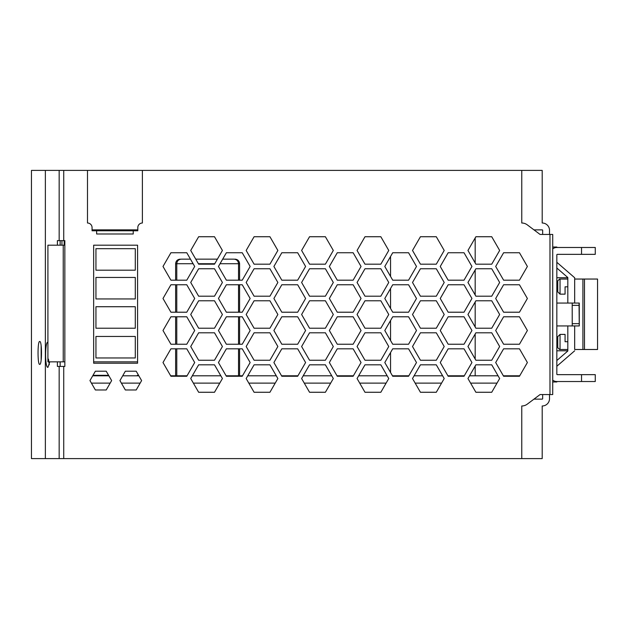 <?xml version="1.0" encoding="UTF-8"?>
<svg xmlns="http://www.w3.org/2000/svg" width="629" height="629" viewBox="0 0 629 629"><rect width="100%" height="100%" fill="white"/><g stroke="black" fill="none" stroke-linecap="round" stroke-linejoin="round"><path stroke-width="0.94" d="M207.649 259.148L195.745 259.148L190.721 250.46L198.646 236.732L214.497 236.732L222.414 250.46L214.497 264.18L198.646 264.18L190.721 250.46L198.646 236.732L214.497 236.732L222.414 250.46L217.398 259.148L207.649 259.148M175.633 263.724L175.633 280.188L170.923 280.188L162.997 266.468L170.923 252.74L186.774 252.74L194.691 266.468L186.774 280.188L170.923 280.188L162.997 266.468L170.923 252.74L186.774 252.74L190.469 259.148L181.349 259.148C178.573 259.423 177.048 260.949 176.773 263.724L175.633 263.724C175.908 260.949 177.433 259.423 180.201 259.148M39.698 364.364C37.504 365.15 37.496 340.729 39.698 341.492C42.104 340.698 42.104 365.142 39.698 364.364M41.144 360.142L41.144 345.714M47.938 342.176C44.848 341.272 44.84 368.217 47.938 367.336L49.762 361.848M48.472 359.104L49.298 364.757M93.006 375.316L108.589 375.316L93.006 375.316M137.35 375.316L138.561 375.316M549.518 394.556L549.518 398.668A7.32 7.32 0 0 1 542.198 405.988L542.198 458.596L521.763 458.596L521.763 405.988A9.152 9.152 0 0 0 527.259 404.164L540.067 394.556L552.718 394.556L552.718 234.444L540.067 234.444L527.259 224.836A9.152 9.152 0 0 0 521.763 223.012L521.763 170.404L542.198 170.404L542.198 223.012A7.32 7.32 0 0 1 549.518 230.332L549.518 234.444M556.838 381.976L552.718 381.976L556.838 381.976L556.838 381.52L595.262 381.52L595.262 374.656L557.294 374.656A0.456 0.456 0 0 1 556.838 374.2L556.838 254.8A0.456 0.456 0 0 1 557.294 254.344L595.262 254.344L595.262 247.48L556.838 247.48A6.864 6.864 0 0 0 552.718 248.856M567.814 303.06L567.814 277.531L567.814 279.048L559.582 279.048L557.75 280.88L557.75 291.864L560.038 294.144L565.07 294.144L565.07 286.824L567.814 286.824L567.814 288.656M574.678 349.496L574.678 325.94L574.678 349.496L597.55 349.496L597.55 279.048L574.678 279.048L574.678 277.743L556.838 262.293M556.838 284.607L557.75 284.607M557.75 343.937L556.838 343.937M574.678 303.06L574.678 279.048L574.678 303.06M582.91 349.496L582.91 279.048M567.814 325.94L567.814 351.006L567.814 349.496L559.582 349.496L557.75 347.664L557.75 336.688L560.038 334.4L560.038 349.496M572.201 305.348L579.065 305.348L579.27 325.94L579.27 303.06L572.241 303.06L572.201 305.348L572.241 325.94L579.105 325.94M560.038 279.048L560.038 294.144M584.498 349.496L584.498 279.048M567.814 339.888L567.814 341.72L565.07 341.72L565.07 334.4L560.038 334.4M556.838 277.743L566.902 277.743A7.776 7.776 0 0 1 567.814 277.798M567.814 350.746A7.776 7.776 0 0 1 566.902 350.801L556.838 350.801M521.763 170.404L142.382 170.404L142.382 223.012A4.576 4.576 0 0 0 137.806 227.58L137.806 230.788L133.23 230.788L133.23 233.988L96.638 233.988L96.638 230.788L92.062 230.788L92.062 227.58A4.576 4.576 0 0 0 87.486 223.012L87.486 170.404L63.733 170.404L63.733 240.624L64.842 240.624L64.842 366.424L59.165 366.424L59.165 458.596L521.763 458.596M444.208 314.5L436.29 328.22L420.439 328.22L412.514 314.5L420.439 300.78L436.29 300.78L444.208 314.5M436.29 364.82L444.208 378.54L436.29 392.268L420.439 392.268L412.514 378.54L420.439 364.82L436.29 364.82M277.861 250.46L269.935 264.18L254.092 264.18L246.167 250.46L254.092 236.732L269.935 236.732L277.861 250.46L269.935 264.18L254.092 264.18L246.167 250.46L254.092 236.732L269.935 236.732L277.861 250.46M380.836 364.82L388.753 378.54L380.836 392.268L364.985 392.268L357.068 378.54L364.985 364.82L380.836 364.82L387.173 375.796L358.648 375.796L364.985 364.82L380.836 364.82M333.315 250.46L325.39 264.18L309.547 264.18L301.621 250.46L309.547 236.732L325.39 236.732L333.315 250.46L325.39 264.18L309.547 264.18L301.621 250.46L309.547 236.732L325.39 236.732L333.315 250.46M412.514 250.46L420.439 236.732L436.29 236.732L444.208 250.46L436.29 264.18L420.439 264.18L412.514 250.46M364.985 296.204L357.068 282.476L364.985 268.756L380.836 268.756L388.753 282.476L380.836 296.204L364.985 296.204L357.068 282.476L364.985 268.756L380.836 268.756L388.753 282.476L380.836 296.204L364.985 296.204M503.617 348.812L519.46 348.812L527.385 362.532L519.46 376.26L503.617 376.26L495.691 362.532L503.617 348.812L519.46 348.812L527.385 362.532L519.727 375.796L503.349 375.796L495.691 362.532L503.617 348.812M448.17 280.188L440.253 266.468L448.17 252.74L464.021 252.74L471.939 266.468L464.021 280.188L448.17 280.188M273.898 362.532L281.823 348.812L297.666 348.812L305.592 362.532L297.666 376.26L281.823 376.26L273.898 362.532L281.823 348.812L297.666 348.812L305.592 362.532L297.934 375.796L281.556 375.796L273.898 362.532M495.691 330.508L503.617 316.788L519.46 316.788L527.385 330.508L519.46 344.236L503.617 344.236L495.691 330.508L503.617 316.788L519.46 316.788L527.385 330.508L519.46 344.236L503.617 344.236L495.691 330.508M325.39 332.796L333.315 346.524L325.39 360.244L309.547 360.244L301.621 346.524L309.547 332.796L325.39 332.796L333.315 346.524L325.39 360.244L309.547 360.244L301.621 346.524L309.547 332.796L325.39 332.796M242.228 316.788L250.145 330.508L242.228 344.236L226.377 344.236L218.452 330.508L226.377 316.788L242.228 316.788L250.145 330.508L242.228 344.236L239.594 344.236L239.594 316.788L242.228 316.788M464.021 348.812L471.939 362.532L464.021 376.26L448.17 376.26L440.253 362.532L448.17 348.812L464.021 348.812M254.092 332.796L269.935 332.796L277.861 346.524L269.935 360.244L254.092 360.244L246.167 346.524L254.092 332.796L269.935 332.796L277.861 346.524L269.935 360.244L254.092 360.244L246.167 346.524L254.092 332.796M269.935 364.82L277.861 378.54L269.935 392.268L254.092 392.268L246.167 378.54L254.092 364.82L269.935 364.82L276.273 375.796L247.747 375.796L254.092 364.82L269.935 364.82M392.716 280.188L384.799 266.468L392.716 252.74L408.567 252.74L416.492 266.468L408.567 280.188L392.716 280.188M198.646 360.244L190.721 346.524L198.646 332.796L214.497 332.796L222.414 346.524L214.497 360.244L198.646 360.244M467.96 250.46L475.886 236.732L491.729 236.732L499.654 250.46L491.729 264.18L475.886 264.18L467.96 250.46M329.352 330.508L337.278 316.788L353.121 316.788L361.046 330.508L353.121 344.236L337.278 344.236L329.352 330.508L337.278 316.788L353.121 316.788L361.046 330.508L353.121 344.236L337.278 344.236L329.352 330.508M364.985 332.796L380.836 332.796L388.753 346.524L380.836 360.244L364.985 360.244L357.068 346.524L364.985 332.796L380.836 332.796L388.753 346.524L380.836 360.244L364.985 360.244L357.068 346.524L364.985 332.796M436.29 268.756L444.208 282.476L436.29 296.204L420.439 296.204L412.514 282.476L420.439 268.756L436.29 268.756M242.228 284.764L250.145 298.492L242.228 312.212L226.377 312.212L218.452 298.492L226.377 284.764L242.228 284.764L250.145 298.492L242.228 312.212L239.594 312.212L239.594 284.764L242.228 284.764M246.167 282.476L254.092 268.756L269.935 268.756L277.861 282.476L269.935 296.204L254.092 296.204L246.167 282.476L254.092 268.756L269.935 268.756L277.861 282.476L269.935 296.204L254.092 296.204L246.167 282.476M273.898 266.468L281.823 252.74L297.666 252.74L305.592 266.468L297.666 280.188L281.823 280.188L273.898 266.468L281.823 252.74L297.666 252.74L305.592 266.468L297.666 280.188L281.823 280.188L273.898 266.468M440.253 298.492L448.17 284.764L464.021 284.764L471.939 298.492L464.021 312.212L448.17 312.212L440.253 298.492M170.923 376.26L162.997 362.532L170.923 348.812L186.774 348.812L194.691 362.532L186.774 376.26L170.923 376.26M475.886 392.268L467.96 378.54L475.886 364.82L491.729 364.82L499.654 378.54L491.729 392.268L475.886 392.268L470.602 383.116L497.012 383.116L491.729 392.268L475.886 392.268M436.29 360.244L420.439 360.244L412.514 346.524L420.439 332.796L436.29 332.796L444.208 346.524L436.29 360.244M491.729 300.78L499.654 314.5L491.729 328.22L475.886 328.22L467.96 314.5L475.886 300.78L491.729 300.78L499.654 314.5L491.729 328.22L475.886 328.22L475.178 327.009L475.178 301.991L475.886 300.78L491.729 300.78M186.774 284.764L194.691 298.492L186.774 312.212L170.923 312.212L162.997 298.492L170.923 284.764L186.774 284.764M226.377 348.812L242.228 348.812L250.145 362.532L242.228 376.26L226.377 376.26L218.452 362.532L226.377 348.812M416.492 330.508L408.567 344.236L392.716 344.236L384.799 330.508L392.716 316.788L408.567 316.788L416.492 330.508M186.774 316.788L194.691 330.508L186.774 344.236L170.923 344.236L162.997 330.508L170.923 316.788L186.774 316.788M337.278 280.188L329.352 266.468L337.278 252.74L353.121 252.74L361.046 266.468L353.121 280.188L337.278 280.188L329.352 266.468L337.278 252.74L353.121 252.74L361.046 266.468L353.121 280.188L337.278 280.188M198.646 300.78L214.497 300.78L222.414 314.5L214.497 328.22L198.646 328.22L190.721 314.5L198.646 300.78M491.729 332.796L499.654 346.524L491.729 360.244L475.886 360.244L467.96 346.524L475.886 332.796L491.729 332.796L499.654 346.524L491.729 360.244L475.886 360.244L475.178 359.025L475.178 334.015L475.886 332.796L491.729 332.796M527.385 266.468L519.46 280.188L503.617 280.188L495.691 266.468L503.617 252.74L519.46 252.74L527.385 266.468L519.46 280.188L503.617 280.188L495.691 266.468L503.617 252.74L519.46 252.74L527.385 266.468M301.621 378.54L309.547 364.82L325.39 364.82L333.315 378.54L325.39 392.268L309.547 392.268L301.621 378.54M337.278 284.764L353.121 284.764L361.046 298.492L353.121 312.212L337.278 312.212L329.352 298.492L337.278 284.764L353.121 284.764L361.046 298.492L353.121 312.212L337.278 312.212L329.352 298.492L337.278 284.764M297.666 312.212L281.823 312.212L273.898 298.492L281.823 284.764L297.666 284.764L305.592 298.492L297.666 312.212L281.823 312.212L273.898 298.492L281.823 284.764L297.666 284.764L305.592 298.492L297.666 312.212M325.39 296.204L309.547 296.204L301.621 282.476L309.547 268.756L325.39 268.756L333.315 282.476L325.39 296.204L309.547 296.204L301.621 282.476L309.547 268.756L325.39 268.756L333.315 282.476L325.39 296.204M408.567 284.764L416.492 298.492L408.567 312.212L392.716 312.212L384.799 298.492L392.716 284.764L408.567 284.764M277.861 314.5L269.935 328.22L254.092 328.22L246.167 314.5L254.092 300.78L269.935 300.78L277.861 314.5L269.935 328.22L254.092 328.22L246.167 314.5L254.092 300.78L269.935 300.78L277.861 314.5M361.046 362.532L353.121 376.26L337.278 376.26L329.352 362.532L337.278 348.812L353.121 348.812L361.046 362.532L353.388 375.796L337.01 375.796L329.352 362.532L337.278 348.812L353.121 348.812L361.046 362.532M281.823 344.236L273.898 330.508L281.823 316.788L297.666 316.788L305.592 330.508L297.666 344.236L281.823 344.236L273.898 330.508L281.823 316.788L297.666 316.788L305.592 330.508L297.666 344.236L281.823 344.236M198.646 296.204L190.721 282.476L198.646 268.756L214.497 268.756L222.414 282.476L214.497 296.204L198.646 296.204M519.46 284.764L527.385 298.492L519.46 312.212L503.617 312.212L495.691 298.492L503.617 284.764L519.46 284.764L527.385 298.492L519.46 312.212L503.617 312.212L495.691 298.492L503.617 284.764L519.46 284.764M464.021 344.236L448.17 344.236L440.253 330.508L448.17 316.788L464.021 316.788L471.939 330.508L464.021 344.236M238.533 280.188L238.533 263.724C238.249 260.949 236.732 259.423 233.957 259.148L222.682 259.148L226.377 252.74L242.228 252.74L250.145 266.468L242.228 280.188L226.377 280.188L218.452 266.468L226.377 252.74L242.228 252.74L250.145 266.468L242.228 280.188L239.594 280.188L239.594 263.724L220.04 263.724M309.547 328.22L301.621 314.5L309.547 300.78L325.39 300.78L333.315 314.5L325.39 328.22L309.547 328.22L301.621 314.5L309.547 300.78L325.39 300.78L333.315 314.5L325.39 328.22L309.547 328.22M408.567 376.26L392.716 376.26L384.799 362.532L392.716 348.812L408.567 348.812L416.492 362.532L408.567 376.26M357.068 250.46L364.985 236.732L380.836 236.732L388.753 250.46L380.836 264.18L364.985 264.18L357.068 250.46L364.985 236.732L380.836 236.732L388.753 250.46L380.836 264.18L364.985 264.18L357.068 250.46M190.721 378.54L198.646 364.82L214.497 364.82L222.414 378.54L214.497 392.268L198.646 392.268L190.721 378.54M388.753 314.5L380.836 328.22L364.985 328.22L357.068 314.5L364.985 300.78L380.836 300.78L388.753 314.5L380.836 328.22L364.985 328.22L357.068 314.5L364.985 300.78L380.836 300.78L388.753 314.5M475.886 268.756L491.729 268.756L499.654 282.476L491.729 296.204L475.886 296.204L467.96 282.476L475.886 268.756L491.729 268.756L499.654 282.476L491.729 296.204L475.886 296.204L475.178 294.985L475.178 269.975L475.886 268.756M137.578 363.224L93.658 363.224L93.658 245.192L137.578 245.192L137.578 363.224M89.955 380.592L95.38 371.204L106.215 371.204L111.64 380.592L106.215 389.98L95.38 389.98L89.955 380.592M136.194 371.204L141.611 380.592L136.194 389.98L125.352 389.98L119.935 380.592L125.352 371.204L136.194 371.204M540.067 394.556L542.654 394.556L542.654 398.668A0.456 0.456 0 0 1 542.198 399.132L533.966 399.132L540.067 394.556M239.594 375.796L239.594 348.812L242.228 348.812L250.145 362.532L242.487 375.796L226.118 375.796M475.886 264.18L475.178 262.961L475.178 237.951L475.886 236.732L491.729 236.732L499.654 250.46L491.729 264.18L475.886 264.18M384.799 266.468L390.554 256.498L390.554 276.438L384.799 266.468M475.178 375.796L475.178 366.039L475.886 364.82L491.729 364.82L498.066 375.796L469.549 375.796M309.547 364.82L325.39 364.82L331.727 375.796L303.202 375.796L309.547 364.82M309.547 392.268L304.263 383.116L330.673 383.116L325.39 392.268L309.547 392.268M364.985 392.268L359.702 383.116L386.12 383.116L380.836 392.268L364.985 392.268M384.799 362.532L390.554 352.562L390.554 372.502L384.799 362.532M219.773 383.116L214.497 392.268L198.646 392.268L193.362 383.116L219.773 383.116M390.554 340.486L384.799 330.508L390.554 320.538L390.554 340.486M254.092 392.268L248.809 383.116L275.219 383.116L269.935 392.268L254.092 392.268M170.923 312.212L162.997 298.492L170.923 284.764L175.633 284.764L175.633 312.212L170.923 312.212M187.033 375.796L170.663 375.796L162.997 362.532L170.923 348.812L175.633 348.812L175.633 375.796M170.923 316.788L175.633 316.788L175.633 344.236L170.923 344.236L162.997 330.508L170.923 316.788M384.799 298.492L390.554 288.514L390.554 308.462L384.799 298.492M436.29 392.268L420.439 392.268L415.156 383.116L441.566 383.116L436.29 392.268M540.067 234.444L533.966 229.868L542.198 229.868A0.456 0.456 0 0 1 542.654 230.332L542.654 234.444L540.067 234.444M578.664 303.06L579.27 303.06L579.27 325.94M579.065 305.348L579.105 303.06M572.414 325.94L556.838 325.94M556.838 303.06L572.288 303.06M57.396 361.848L57.396 366.424L59.165 366.424L59.165 458.596L45.367 458.596L45.367 170.404L59.165 170.404L59.165 240.624L57.396 240.624L57.396 245.192M63.733 170.404L59.165 170.404L59.165 240.624L63.733 240.624M60.148 240.624L60.148 245.192M60.148 361.848L60.148 366.424M133.23 230.788L96.638 230.788M87.486 170.404L142.382 170.404M92.062 229.868L137.806 229.868M95.946 270.187L95.946 248.683L135.29 248.683L135.29 270.187L95.946 270.187M135.29 298.948L95.946 298.948L95.946 277.444L135.29 277.444L135.29 298.948M135.29 357.956L95.946 357.956L95.946 336.46L135.29 336.46L135.29 357.956M95.946 306.724L135.29 306.724L135.29 328.22L95.946 328.22L95.946 306.724M556.838 360.519L567.814 351.006M567.814 277.531L556.838 268.025M556.838 381.52A6.864 6.864 0 0 1 552.718 380.144M556.838 366.251L574.678 350.801M556.838 247.024L552.718 247.024L556.838 247.024L556.838 247.48M45.367 458.596L31.45 458.596L31.45 170.404L45.367 170.404M192.309 375.796L220.834 375.796M392.457 375.796L408.826 375.796M414.102 375.796L442.627 375.796M447.911 375.796L464.281 375.796M91.417 383.116L110.177 383.116M121.389 383.116L140.157 383.116M92.722 375.796L108.872 375.796M122.702 375.796L138.844 375.796M64.842 361.848L63.238 361.848L63.238 245.192L64.842 245.192M63.238 361.848L47.914 361.848L47.914 245.192L63.238 245.192M93.658 245.192L137.578 245.192M137.578 361.848L93.658 361.848M214.756 263.724L198.379 263.724M193.111 263.724L176.773 263.724L176.773 280.188M579.065 323.652L572.201 323.652M549.974 394.556L549.974 234.444M581.542 247.48L581.542 254.344M581.542 374.656L581.542 381.52M63.733 366.424L63.733 458.596M64.197 240.624L64.197 245.192M238.533 375.796L238.533 348.812M238.533 344.236L238.533 316.788M238.533 312.212L238.533 284.764M61.941 240.624L61.941 245.192M239.594 263.724C239.319 260.949 237.793 259.423 235.018 259.148M176.773 375.796L176.773 348.812M176.773 344.236L176.773 316.788M176.773 312.212L176.773 284.764"/></g></svg>

